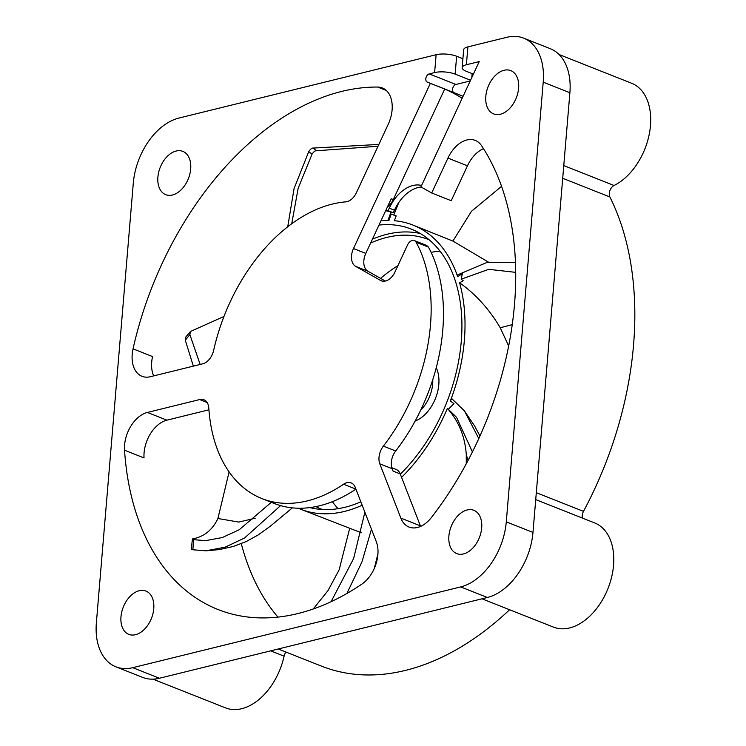 <?xml version="1.0" encoding="UTF-8"?>
<svg xmlns="http://www.w3.org/2000/svg" width="746" height="746" viewBox="0 0 746 746"><rect width="100%" height="100%" fill="white"/><g stroke="black" fill="none" stroke-linecap="round" stroke-linejoin="round"><path stroke-width="1.12" d="M462.156 67.597L463.658 49.74A14.547 4.644 -175.2 0 1 467.891 46.886L506.832 37.3A58.197 37.906 111.6 0 1 523.645 38.149A58.197 37.906 111.6 0 1 543.209 82.163L506.282 521.864A58.197 37.906 111.6 0 1 460.683 586.915L132.751 667.679A58.197 37.906 111.6 0 1 115.938 666.821A58.197 37.906 111.6 0 1 96.374 622.807L133.301 183.115A58.197 37.906 111.6 0 1 178.909 118.064L436.121 54.71A14.547 4.644 -175.2 0 1 456.636 56.258L455.135 74.115A14.547 4.644 4.8 0 0 434.62 72.576L429.239 73.901A4.364 2.844 -68.4 0 0 425.966 77.873A4.364 2.844 -68.4 0 0 427.281 82.079A290.987 189.549 111.6 0 1 430.339 83.347L353.483 248.539A14.547 9.474 -68.4 0 0 355.665 266.378L380.553 280.44A14.547 9.474 -68.4 0 0 381.318 280.804A14.547 9.474 -68.4 0 0 394.979 271.954L407.512 245.005A7.273 4.737 111.6 0 1 414.347 240.576A7.273 4.737 111.6 0 1 416.128 242.236A157.136 102.361 111.6 0 1 383.379 446.108A14.547 9.474 -68.4 0 0 379.817 463.835L400.863 518.116A29.103 18.958 -68.4 0 0 409.05 527.058A29.103 18.958 -68.4 0 0 431.533 517.36A276.44 180.075 -68.4 0 0 481.571 145.703A29.103 18.958 -68.4 0 0 475.258 140.407A29.103 18.958 -68.4 0 0 447.945 158.096L431.71 192.99L420.93 186.901L479.221 61.592L466.39 64.753A14.547 4.644 4.8 0 0 462.156 67.597A14.547 4.644 4.8 0 0 466.409 71.346L473.402 74.106M297.868 613.557A276.44 180.075 -68.4 0 0 361.81 584.165A29.103 18.958 -68.4 0 0 376.292 541.661L355.245 487.38A14.547 9.474 -68.4 0 0 351.152 482.904A14.547 9.474 -68.4 0 0 343.589 484.238A157.136 102.361 111.6 0 1 307.333 500.883A157.136 102.361 111.6 0 1 261.939 498.589A157.136 102.361 111.6 0 1 208.815 408.146A14.547 9.474 -68.4 0 0 203.891 399.772A14.547 9.474 -68.4 0 0 199.686 399.558L147.391 412.435A29.103 18.958 -68.4 0 0 124.535 450.202A276.44 180.075 -68.4 0 0 218.009 609.51A276.44 180.075 -68.4 0 0 297.868 613.557M377.7 87.058A276.44 180.075 -68.4 0 0 341.715 91.422A276.44 180.075 -68.4 0 0 133.049 348.848A29.103 18.958 -68.4 0 0 141.992 376.292A29.103 18.958 -68.4 0 0 150.394 376.711L202.688 363.834A14.547 9.474 -68.4 0 0 213.673 350.294A157.136 102.361 111.6 0 1 332.25 204.096A157.136 102.361 111.6 0 1 345.752 201.868A14.547 9.474 -68.4 0 0 356.457 192.608L388.2 124.368A29.103 18.958 -68.4 0 0 382.325 87.944A29.103 18.958 -68.4 0 0 377.7 87.058L386.288 90.462M139.213 590.729A23.275 15.162 -68.4 0 0 121.757 611.925A23.275 15.162 -68.4 0 0 128.797 634.361A23.275 15.162 -68.4 0 0 135.52 634.697A23.275 15.162 -68.4 0 0 152.986 613.51A23.275 15.162 -68.4 0 0 145.936 591.074A23.275 15.162 -68.4 0 0 139.213 590.729M504.063 70.273A23.275 15.162 -68.4 0 0 486.597 91.469A23.275 15.162 -68.4 0 0 493.647 113.905A23.275 15.162 -68.4 0 0 500.37 114.25A23.275 15.162 -68.4 0 0 517.827 93.054A23.275 15.162 -68.4 0 0 510.786 70.618A23.275 15.162 -68.4 0 0 504.063 70.273M467.136 509.975A23.275 15.162 -68.4 0 0 449.679 531.161A23.275 15.162 -68.4 0 0 456.72 553.597A23.275 15.162 -68.4 0 0 463.443 553.942A23.275 15.162 -68.4 0 0 480.909 532.747A23.275 15.162 -68.4 0 0 473.869 510.311A23.275 15.162 -68.4 0 0 467.136 509.975M176.14 151.037A23.275 15.162 -68.4 0 0 158.674 172.233A23.275 15.162 -68.4 0 0 165.724 194.669A23.275 15.162 -68.4 0 0 172.447 195.004A23.275 15.162 -68.4 0 0 189.904 173.809A23.275 15.162 -68.4 0 0 182.863 151.382A23.275 15.162 -68.4 0 0 176.14 151.037M431.71 192.99L451.218 200.711L467.444 165.817A29.103 18.958 111.6 0 1 483.501 148.668M385.663 210.717A157.136 102.361 111.6 0 1 393.245 212.713L394.42 210.195A36.377 23.695 111.6 0 1 421.173 187.041M421.593 185.456A36.377 23.695 -68.4 0 0 389.281 208.162L388.116 210.68L393.245 212.713M388.116 210.68A157.136 102.361 -68.4 0 0 385.99 210.027M387.435 206.903A14.547 9.474 -68.4 0 0 393.282 199.564L444.709 89.035A290.987 189.549 111.6 0 1 462.156 98.267M385.337 281.055L367.974 271.255A14.547 9.474 111.6 0 1 365.801 253.416L391.23 198.753L393.282 199.564M261.939 498.589L274.258 503.466A157.136 102.361 -68.4 0 0 319.652 505.76A157.136 102.361 -68.4 0 0 355.907 489.115A14.547 9.474 111.6 0 1 355.907 489.106L343.589 484.238M420.595 526.406A29.103 18.958 111.6 0 1 420.362 525.837L400.238 473.924L393.049 471.08L392.135 468.712A14.547 9.474 111.6 0 1 395.697 450.985A157.136 102.361 -68.4 0 0 428.446 247.113L426.656 245.453L414.347 240.576M444.709 89.035L430.339 83.347M400.238 473.924A14.547 9.474 -68.4 0 0 396.145 469.448L391.809 467.733M124.535 450.202L144.034 457.932A29.103 18.958 111.6 0 1 166.899 420.166L208.927 409.806M277.932 617.11A276.44 180.075 111.6 0 1 241.294 543.685M153.648 375.909A29.103 18.958 111.6 0 1 152.548 356.569L133.049 348.848M278.202 648.992L321.451 666.122A290.987 189.549 -68.4 0 0 405.507 670.384A290.987 189.549 -68.4 0 0 509.593 609.743M481.981 598.814L553.467 627.116A56.015 36.489 -68.4 0 0 613.538 565.319A56.015 36.489 -68.4 0 0 594.711 522.955L535.731 499.596M582.421 518.088A7.273 4.737 111.6 0 1 583.493 511.374A290.987 189.549 -68.4 0 0 609.892 196.972A7.273 4.737 111.6 0 1 614.033 185.493A56.015 36.489 -68.4 0 0 649.626 132.182A56.015 36.489 -68.4 0 0 631.638 83.263L559.09 54.533M152.995 679.149L225.534 707.879A56.015 36.489 -68.4 0 0 241.723 708.7A56.015 36.489 -68.4 0 0 284.086 656.163A7.273 4.737 111.6 0 1 285.932 652.06M506.282 521.864L532.97 532.43A58.197 37.906 -68.4 0 1 487.362 597.481L159.439 678.245A58.197 37.906 -68.4 0 1 142.626 677.396L115.938 666.821M532.97 532.43L569.888 92.737A58.197 37.906 -68.4 0 0 550.334 48.723L523.645 38.149M427.281 82.079L453.969 92.644A4.364 2.844 111.6 0 1 452.654 88.438A4.364 2.844 111.6 0 1 455.927 84.466L470.213 80.95M455.135 74.115L470.558 80.223M456.636 56.258L462.902 58.738M472.143 73.612L471.817 77.509M362.164 505.219A152.771 99.516 111.6 0 1 344.624 511.392A152.771 99.516 111.6 0 1 300.489 509.164A152.771 99.516 111.6 0 1 298.269 508.231M472.423 451.927L456.524 417.312L447.376 408.398A152.771 99.516 111.6 0 1 401.562 477.347M515.71 272.355L488.751 269.325L461.177 279.181L463.182 280.757L459.573 282.809A152.771 99.516 111.6 0 1 450.342 400.994L453.988 403.605L448.598 408.995M398.905 202.343L393.711 215.034L396.201 215.92L394.336 220.704A152.771 99.516 111.6 0 1 412.986 225.087A152.771 99.516 111.6 0 1 457.662 276.654L462.371 273.623L461.177 279.181M380.992 220.769A152.771 99.516 111.6 0 1 388.983 220.434L391.212 214.055L393.711 215.034M309.832 507.597A148.407 96.672 -68.4 0 0 360.831 501.806M400.322 474.158A148.407 96.672 -68.4 0 0 461.27 341.379A148.407 96.672 -68.4 0 0 411.382 229.143A148.407 96.672 -68.4 0 0 378.977 225.087M223.977 316.463L190.491 331.476L189.857 334.6L200.152 364.458M412.986 225.087L452.897 241.07L488.434 262.116M515.467 262.517L487.054 262.396L457.578 274.892L457.662 276.654M459.573 282.809C475.622 294.092 489.18 309.068 500.23 327.755L508.669 345.995M478.792 438.583L464.516 410.999L451.899 398.737L450.342 400.994M466.269 463.779L466.287 454.678C465.028 436.55 458.725 421.117 447.376 408.398M349.613 528.606L339.188 569.692L328.007 590.599L313.236 608.978M361.297 532.765L300.489 509.164M190.482 331.476L185.941 336.847L185.297 340.26L193.363 366.137M229.106 471.901L217.916 518.507C212.433 530.033 203.947 536.85 192.449 538.938L193.578 539.675L205.579 540.645L222.308 537.549L239.205 529.763L271.33 502.3M191.246 549.149L192.449 538.938M191.573 548.981L192.86 549.774L205.952 550.818L225.227 547.154L244.595 537.969L280.58 505.611M331.038 601.724L353.623 558.549L364.878 512.232M346.871 593.499L362.006 561.785L371.452 529.194M391.063 212.041L387.873 220.434M378.017 146.263L316.332 150.776L313.199 148.072C311.921 147.894 310.42 149.107 308.704 151.699L294.073 188.57L287.732 226.765M291.733 223.735L298.148 188.29L312.07 154.114C313.693 151.718 315.12 150.599 316.332 150.776M378.875 144.426L313.199 148.072M311.623 508.026A148.407 96.672 111.6 0 1 310.718 507.485M372.422 239.186A148.407 96.672 111.6 0 1 420.334 233.526M429.137 239.774A145.06 94.49 -68.4 0 0 428.624 239.569A145.06 94.49 -68.4 0 0 386.717 237.442A145.06 94.49 -68.4 0 0 370.622 243.056M315.903 506.599A145.06 94.49 -68.4 0 0 321.806 509.304A145.06 94.49 -68.4 0 0 322.319 509.509M431.095 252.344A145.06 94.49 111.6 0 1 440.056 251.178M338.087 508.669A145.06 94.49 111.6 0 1 332.362 501.685M380.581 278.379A145.06 94.49 111.6 0 1 397.888 265.688M415.112 421.098A33.467 21.802 -68.4 0 0 438.816 384.488A33.467 21.802 -68.4 0 0 436.242 367.75M420.763 410.011A29.103 18.958 -68.4 0 0 432.661 384.022A29.103 18.958 -68.4 0 0 432.764 379.695M467.891 46.886L466.39 64.753M434.62 72.576L436.121 54.71M467.444 165.817L447.945 158.096M394.42 210.195L389.281 208.162M353.483 248.539L365.801 253.416M367.974 271.255L355.665 266.378M380.553 280.44L382.129 281.055M416.128 242.236L428.446 247.113M395.697 450.985L383.379 446.108M392.135 468.712L379.817 463.835M400.863 518.116L420.362 525.837M207.099 402.495L199.686 399.558M147.391 412.435L166.899 420.166M583.493 511.374L536.309 492.686M609.892 196.972L562.708 178.285M569.888 92.737L543.209 82.163M487.362 597.481L460.683 586.915M132.751 667.679L159.439 678.245M284.086 656.163L270.677 650.848M429.239 73.901L455.927 84.466M614.033 185.493L563.771 165.584M189.857 334.6L185.297 340.26M217.916 518.507L238.795 522.079L255.225 518.218M193.578 539.675L192.86 549.774M468.068 460.413L466.287 454.678M512.25 324.631L500.23 327.755M501.564 186.351L471.463 211.314L452.897 241.07M312.07 154.114L308.704 151.699M453.932 92.635L463.098 96.262M292.357 507.867L270.472 526.089L258.34 534.863L246.301 541.521L233.302 546.464L219.259 549.597L205.952 550.818M374.333 568.359L377.961 553.579M479.967 435.99L474.596 425.938L464.516 410.999"/></g></svg>
